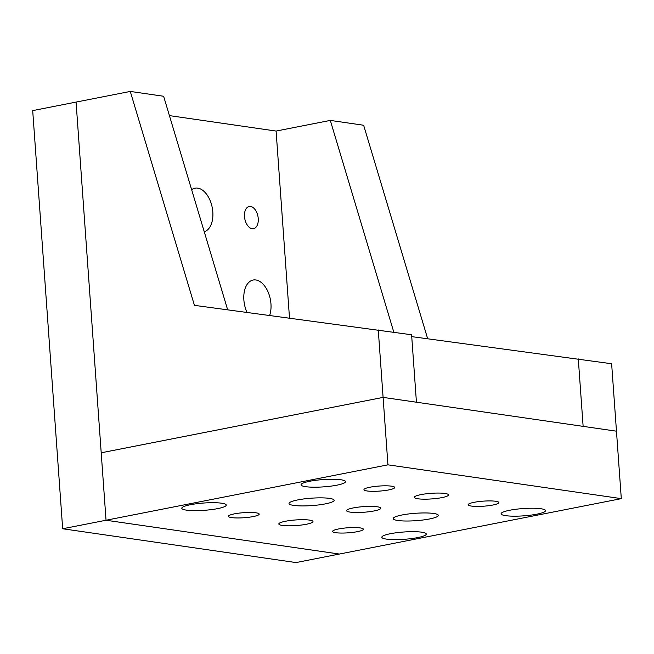 <?xml version="1.0" encoding="UTF-8"?>
<svg xmlns="http://www.w3.org/2000/svg" width="654" height="654" viewBox="0 0 654 654"><rect width="100%" height="100%" fill="white"/><g stroke="black" fill="none" stroke-linecap="round" stroke-linejoin="round"><path stroke-width="0.98" d="M536.86 514.167A22.277 3.654 175.9 0 0 545.534 510.611A22.277 3.654 175.9 0 0 533.018 508.232A22.277 3.654 175.9 0 0 509.768 510.243A22.277 3.654 175.9 0 0 501.095 513.799A22.277 3.654 175.9 0 0 513.611 516.178A22.277 3.654 175.9 0 0 536.86 514.167M417.595 537.613A22.277 3.654 175.9 0 0 426.277 534.056A22.277 3.654 175.9 0 0 413.753 531.677A22.277 3.654 175.9 0 0 390.512 533.689A22.277 3.654 175.9 0 0 381.83 537.245A22.277 3.654 175.9 0 0 394.354 539.624A22.277 3.654 175.9 0 0 417.595 537.613M336.835 485.186A22.277 3.654 175.9 0 0 345.508 481.63A22.277 3.654 175.9 0 0 332.992 479.251A22.277 3.654 175.9 0 0 309.743 481.262A22.277 3.654 175.9 0 0 301.069 484.818A22.277 3.654 175.9 0 0 313.585 487.197A22.277 3.654 175.9 0 0 336.835 485.186M217.569 508.632A22.277 3.654 175.9 0 0 226.243 505.076A22.277 3.654 175.9 0 0 213.727 502.697A22.277 3.654 175.9 0 0 190.486 504.708A22.277 3.654 175.9 0 0 181.804 508.264A22.277 3.654 175.9 0 0 194.32 510.643A22.277 3.654 175.9 0 0 217.569 508.632M338.625 528.947A15.426 2.534 -4.1 0 1 354.713 527.549A15.426 2.534 -4.1 0 1 363.379 529.2A15.426 2.534 -4.1 0 1 357.378 531.661A15.426 2.534 -4.1 0 1 341.282 533.059A15.426 2.534 -4.1 0 1 332.616 531.408A15.426 2.534 -4.1 0 1 338.625 528.947M234.443 513.848A15.426 2.534 -4.1 0 1 250.531 512.458A15.426 2.534 -4.1 0 1 259.205 514.109A15.426 2.534 -4.1 0 1 253.196 516.57A15.426 2.534 -4.1 0 1 237.1 517.96A15.426 2.534 -4.1 0 1 228.434 516.317A15.426 2.534 -4.1 0 1 234.443 513.848M369.968 487.214A15.426 2.534 -4.1 0 1 386.056 485.816A15.426 2.534 -4.1 0 1 394.73 487.467A15.426 2.534 -4.1 0 1 388.721 489.928A15.426 2.534 -4.1 0 1 372.625 491.326A15.426 2.534 -4.1 0 1 363.959 489.674A15.426 2.534 -4.1 0 1 369.968 487.214M474.15 502.305A15.426 2.534 -4.1 0 1 490.238 500.915A15.426 2.534 -4.1 0 1 498.904 502.558A15.426 2.534 -4.1 0 1 492.903 505.019A15.426 2.534 -4.1 0 1 476.807 506.417A15.426 2.534 -4.1 0 1 468.141 504.765A15.426 2.534 -4.1 0 1 474.15 502.305M353.25 507.929A17.135 2.812 -4.1 0 1 371.137 506.376A17.135 2.812 -4.1 0 1 380.767 508.215A17.135 2.812 -4.1 0 1 374.088 510.946A17.135 2.812 -4.1 0 1 356.209 512.499A17.135 2.812 -4.1 0 1 346.579 510.66A17.135 2.812 -4.1 0 1 353.25 507.929M285.487 521.246A17.135 2.812 -4.1 0 1 303.374 519.701A17.135 2.812 -4.1 0 1 313.004 521.532A17.135 2.812 -4.1 0 1 306.325 524.263A17.135 2.812 -4.1 0 1 288.447 525.816A17.135 2.812 -4.1 0 1 278.817 523.985A17.135 2.812 -4.1 0 1 285.487 521.246M421.012 494.612A17.135 2.812 -4.1 0 1 438.899 493.059A17.135 2.812 -4.1 0 1 448.53 494.89A17.135 2.812 -4.1 0 1 441.851 497.629A17.135 2.812 -4.1 0 1 423.972 499.174A17.135 2.812 -4.1 0 1 414.342 497.342A17.135 2.812 -4.1 0 1 421.012 494.612M297.832 499.901A22.62 3.711 -4.1 0 1 321.433 497.858A22.62 3.711 -4.1 0 1 334.145 500.269A22.62 3.711 -4.1 0 1 325.332 503.882A22.62 3.711 -4.1 0 1 301.731 505.926A22.62 3.711 -4.1 0 1 289.019 503.506A22.62 3.711 -4.1 0 1 297.832 499.901M402.006 514.992A22.62 3.711 -4.1 0 1 425.615 512.949A22.62 3.711 -4.1 0 1 438.327 515.368A22.62 3.711 -4.1 0 1 429.514 518.974A22.62 3.711 -4.1 0 1 405.913 521.017A22.62 3.711 -4.1 0 1 393.201 518.597A22.62 3.711 -4.1 0 1 402.006 514.992M387.936 464.831L621.3 498.634L339.41 554.044L106.038 520.241L387.936 464.831L383.097 397.387L616.469 431.19L621.3 498.634M378.265 329.943L383.097 397.387L101.206 452.797L106.038 520.241L62.67 528.759L32.7 110.608L76.068 102.081L101.206 452.797L383.097 397.387L416.434 402.21L411.603 334.766L194.426 305.344L130.277 91.429L76.068 102.081L106.038 520.241L339.41 554.044L296.041 562.571L62.67 528.759M130.277 91.429L163.614 96.261L227.649 309.783M252.166 228.712A11.314 6.695 -101.1 0 1 244.612 217.733A11.314 6.695 -101.1 0 1 249.19 206.484A11.314 6.695 -101.1 0 1 250.572 206.46A11.314 6.695 -101.1 0 1 258.126 217.439A11.314 6.695 -101.1 0 1 253.548 228.679A11.314 6.695 -101.1 0 1 252.166 228.712M191.638 189.685A22.277 13.186 -101.1 0 1 194.982 188.18A22.277 13.186 -101.1 0 1 197.704 188.123A22.277 13.186 -101.1 0 1 212.509 209.174A22.277 13.186 -101.1 0 1 204.244 231.737M246.991 312.375A22.277 13.186 -101.1 0 1 253.114 280.035A22.277 13.186 -101.1 0 1 255.837 279.969A22.277 13.186 -101.1 0 1 268.549 293.115A22.277 13.186 -101.1 0 1 269.652 315.408M169.419 115.611L276.094 131.062L289.501 318.065M393.814 332.191L330.303 120.41L276.094 131.062M330.303 120.41L363.64 125.241L427.675 338.764M578.291 358.915L583.131 426.367L616.469 431.19L611.629 363.747L411.734 336.63"/></g></svg>
